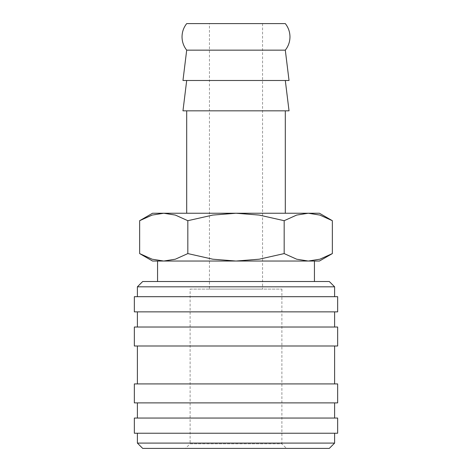<?xml version="1.0" encoding="UTF-8"?>
<svg xmlns="http://www.w3.org/2000/svg" width="472" height="472" viewBox="0 0 472 472"><rect width="100%" height="100%" fill="white"/><g stroke="black" fill="none" stroke-linecap="round" stroke-linejoin="round"><path stroke-width="0.35" stroke-dasharray="2.36 1.77" d="M285.306 50.15L186.694 50.15M334.613 286.823L137.387 286.823M329.303 281.513L142.697 281.513M334.613 296.687L137.387 296.687L334.613 296.687M337.651 311.856L134.349 311.856M337.651 296.687L134.349 296.687M334.613 327.031L137.387 327.031L334.613 327.031M334.613 311.856L137.387 311.856L334.613 311.856M337.651 345.994L134.349 345.994M337.651 327.031L134.349 327.031M334.613 383.919L137.387 383.919L334.613 383.919M334.613 345.994L137.387 345.994L334.613 345.994M337.651 402.887L134.349 402.887M337.651 383.919L134.349 383.919M334.613 418.056L137.387 418.056L334.613 418.056M334.613 402.887L137.387 402.887L334.613 402.887M337.651 433.231L134.349 433.231M337.651 418.056L134.349 418.056M334.613 443.09L137.387 443.09M334.613 433.231L137.387 433.231L334.613 433.231M329.303 448.4L142.697 448.4M285.306 213.244L186.694 213.244L285.306 213.244M285.306 110.837L186.694 110.837L285.306 110.837M285.306 23.6L186.694 23.6M289.035 80.494L182.965 80.494M289.035 110.837L182.965 110.837M285.306 80.494L186.694 80.494L285.306 80.494M332.353 220.695L319.868 215.073L308.263 213.244L152.556 213.244M319.444 213.244L308.263 213.244L296.658 215.073L284.173 220.695L259.205 215.073L236 213.244L212.795 215.073L187.827 220.695L175.342 215.073L163.737 213.244L152.132 215.073L139.647 220.695M319.444 261.034L308.263 261.034L319.868 259.205L332.353 253.582M139.647 253.582L152.132 259.205L163.737 261.034L152.556 261.034M157.565 281.513L314.435 281.513L157.565 281.513M314.435 261.034L157.565 261.034M262.55 289.1L209.45 289.1L209.45 23.6L262.55 23.6L262.55 289.1L209.45 289.1M281.896 289.1L281.896 443.81L190.104 443.81L190.104 289.1L281.896 289.1L190.104 289.1M286.48 448.4L185.52 448.4L190.104 443.81L281.896 443.81L286.48 448.4L185.52 448.4M262.55 23.6L209.45 23.6M163.737 261.034L308.263 261.034L163.737 261.034L175.342 259.205L187.827 253.582L212.795 259.205L236 261.034L259.205 259.205L284.173 253.582L296.658 259.205L308.263 261.034M187.827 253.582L187.827 220.695M284.173 253.582L284.173 220.695"/><path stroke-width="0.71" d="M186.694 50.15L285.306 50.15L289.035 80.494L182.965 80.494L186.694 50.15C183.632 46.256 182.08 41.831 182.033 36.875C182.08 31.919 183.632 27.494 186.694 23.6L285.306 23.6C288.368 27.494 289.92 31.919 289.967 36.875C289.92 41.831 288.368 46.256 285.306 50.15M334.613 296.687L334.613 286.823L329.303 281.513L142.697 281.513L137.387 286.823L137.387 296.687M337.651 311.856L337.651 296.687L134.349 296.687L134.349 311.856L337.651 311.856M334.613 327.031L334.613 311.856M137.387 311.856L137.387 327.031M337.651 345.994L337.651 327.031L134.349 327.031L134.349 345.994L337.651 345.994M334.613 383.919L334.613 345.994M137.387 345.994L137.387 383.919M337.651 402.887L337.651 383.919L134.349 383.919L134.349 402.887L337.651 402.887M334.613 418.056L334.613 402.887M137.387 402.887L137.387 418.056M337.651 433.231L337.651 418.056L134.349 418.056L134.349 433.231L337.651 433.231M137.387 433.231L137.387 443.09L142.697 448.4L329.303 448.4L334.613 443.09L334.613 433.231M285.306 213.244L285.306 110.837M186.694 110.837L186.694 213.244M186.694 80.494L182.965 110.837L289.035 110.837L285.306 80.494M332.353 220.695L319.444 213.244L308.263 213.244L319.868 215.073L332.353 220.695L332.353 253.582L319.868 259.205L308.263 261.034L314.435 261.034L314.435 281.513M152.556 213.244L139.647 220.695L152.132 215.073L163.737 213.244L308.263 213.244L296.658 215.073L284.173 220.695L259.205 215.073L236 213.244L212.795 215.073L187.827 220.695L175.342 215.073L163.737 213.244L152.556 213.244M308.263 261.034L296.658 259.205L284.173 253.582L259.205 259.205L236 261.034L319.444 261.034L332.353 253.582M139.647 253.582L152.556 261.034L236 261.034L212.795 259.205L187.827 253.582L175.342 259.205L163.737 261.034L152.132 259.205L139.647 253.582L139.647 220.695M163.737 261.034L157.565 261.034L157.565 281.513M187.827 253.582L187.827 220.695M284.173 253.582L284.173 220.695M137.387 443.09L334.613 443.09M137.387 286.823L334.613 286.823"/></g></svg>
